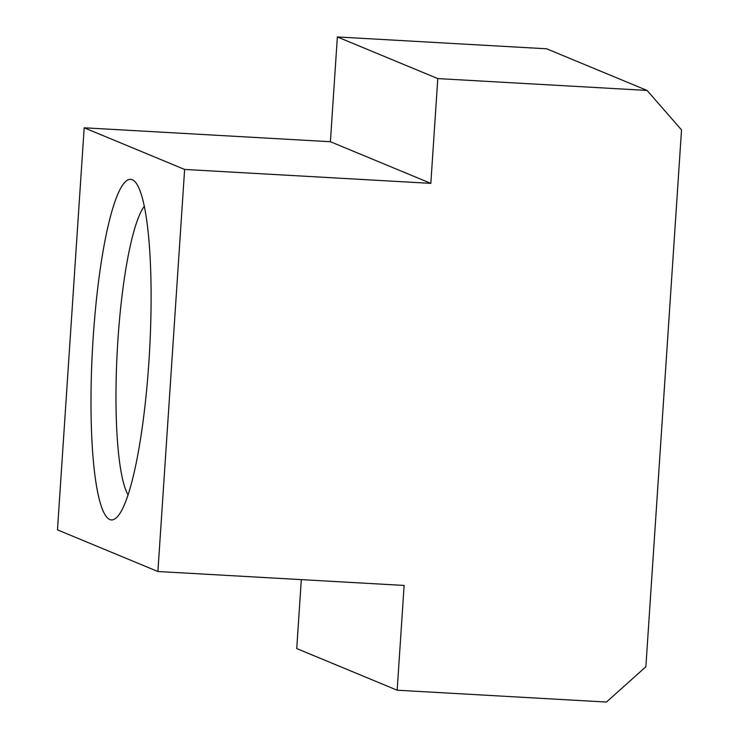<?xml version="1.0" encoding="UTF-8"?>
<svg xmlns="http://www.w3.org/2000/svg" width="739" height="739" viewBox="0 0 739 739"><rect width="100%" height="100%" fill="white"/><g stroke="black" fill="none" stroke-linecap="round" stroke-linejoin="round"><path stroke-width="1.11" d="M144.345 206.209A149.01 24.95 -86.8 0 0 117.335 349.436A149.01 24.95 -86.8 0 0 128.023 494.807M109.76 519.545A170.552 28.553 93.2 0 1 93.151 338.083A170.552 28.553 93.2 0 1 132.327 179.753A170.552 28.553 93.2 0 1 135.385 182.117A170.552 28.553 93.2 0 1 149.555 351.265A170.552 28.553 93.2 0 1 116.392 517.725A170.552 28.553 93.2 0 1 109.76 519.545M184.621 169.434L430.837 183.364L437.793 78.593L647.078 90.435L681.524 129.898L645.868 666.763L606.451 702.05L397.166 690.208L404.122 585.445L157.906 571.515L184.621 169.434L84.181 127.792L57.476 529.872L157.906 571.515M647.078 90.435L546.638 48.792L337.353 36.95L330.398 141.722L430.837 183.364M330.398 141.722L84.181 127.792M337.353 36.95L437.793 78.593M301.309 579.625L296.736 648.565L397.166 690.208"/></g></svg>
